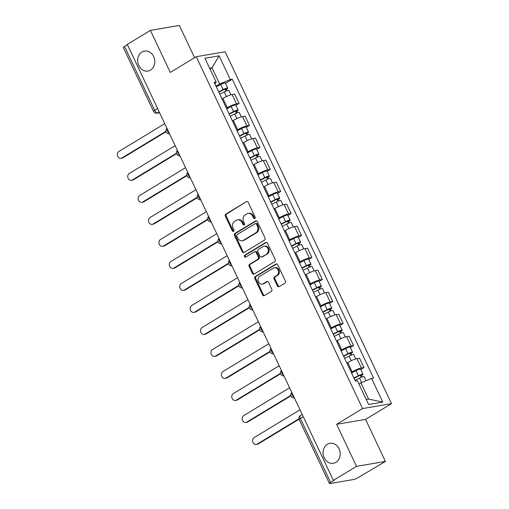 <?xml version="1.0" encoding="UTF-8"?>
<svg xmlns="http://www.w3.org/2000/svg" width="509" height="509" viewBox="0 0 509 509"><rect width="100%" height="100%" fill="white"/><g stroke="black" fill="none" stroke-linecap="round" stroke-linejoin="round"><path stroke-width="0.76" d="M254.799 218.507A1.088 0.916 -99.7 0 0 255.143 217.057L248.188 202.34A1.552 1.311 -99.7 0 0 246.388 201.647L225.843 214.104A1.552 1.311 -99.7 0 0 225.36 216.179L232.314 230.895A1.088 0.916 -99.7 0 0 233.911 229.928L233.014 228.019A4.975 4.187 -99.7 0 1 234.566 221.377L236.284 220.34A4.975 4.187 -99.7 0 1 237.544 219.863A4.975 4.187 -99.7 0 1 242.029 222.554L242.927 224.456A1.088 0.916 -99.7 0 0 244.524 223.489L243.626 221.587A4.975 4.187 -99.7 0 1 245.185 214.938L246.897 213.901A4.975 4.187 -99.7 0 1 248.157 213.43A4.975 4.187 -99.7 0 1 252.642 216.121L253.546 218.024A1.088 0.916 -99.7 0 0 254.799 218.507M327.363 444.268A10.135 8.532 -99.7 0 0 323.603 456.306A10.135 8.532 -99.7 0 0 333.331 463.292A10.135 8.532 -99.7 0 0 335.902 462.325A10.135 8.532 -99.7 0 0 339.662 450.287A10.135 8.532 -99.7 0 0 329.927 443.307A10.135 8.532 -99.7 0 0 327.363 444.268M141.954 52.026A10.135 8.532 -99.7 0 0 138.194 64.07A10.135 8.532 -99.7 0 0 147.922 71.05A10.135 8.532 -99.7 0 0 150.492 70.089A10.135 8.532 -99.7 0 0 154.252 58.045A10.135 8.532 -99.7 0 0 144.518 51.065A10.135 8.532 -99.7 0 0 141.954 52.026M277.354 285.95A1.552 1.311 -99.7 0 0 279.155 286.643L284.919 283.15A1.552 1.311 -99.7 0 0 285.403 281.07L277.679 264.731A1.552 1.311 -99.7 0 0 275.884 264.037L255.34 276.495A1.552 1.311 -99.7 0 0 254.85 278.569L262.574 294.915A1.552 1.311 -99.7 0 0 264.368 295.608L271.335 291.383A1.552 1.311 -99.7 0 0 271.819 289.309L268.517 282.317A1.552 1.311 -99.7 0 0 266.716 281.623L263.268 283.717A4.161 3.499 -99.7 0 1 262.211 284.111A4.161 3.499 -99.7 0 1 258.222 281.248A4.161 3.499 -99.7 0 1 259.762 276.304L273.288 268.103A4.161 3.499 -99.7 0 1 274.345 267.709A4.161 3.499 -99.7 0 1 278.334 270.572A4.161 3.499 -99.7 0 1 276.794 275.515L274.536 276.883A1.552 1.311 -99.7 0 0 274.052 278.957L277.354 285.95L278.2 285.81A1.552 1.311 -99.7 0 0 279.167 286.637M362.561 408.587L336.627 424.309L356.504 466.352L333.363 480.388L127.275 44.404L150.416 30.375L170.292 72.424L196.226 56.696L362.561 408.587L391.491 403.656L225.156 51.772L196.226 56.696M264.559 240.076A1.552 1.311 -99.7 0 0 265.043 238.002L257.319 221.657A1.552 1.311 -99.7 0 0 255.524 220.963L234.98 233.421A1.552 1.311 -99.7 0 0 234.49 235.502L242.214 251.84A1.552 1.311 -99.7 0 0 244.008 252.534L264.559 240.076M267.499 243.194L275.223 259.539A1.552 1.311 -99.7 0 1 274.739 261.613L254.188 274.071A1.552 1.311 -99.7 0 1 252.394 273.378L249.092 266.385A1.552 1.311 -99.7 0 1 249.575 264.305L257.91 259.253A1.552 1.311 -99.7 0 0 258.394 257.179L256.199 252.54A1.552 1.311 -99.7 0 0 254.405 251.847L245.732 257.109A1.088 0.916 -99.7 0 1 244.816 255.168L265.704 242.5A1.552 1.311 -99.7 0 1 267.499 243.194M356.504 466.352L385.434 461.428L357.846 477.792A3.169 0.541 154.7 0 1 353.838 479.484L329.966 483.55A3.169 0.541 154.7 0 1 329.425 483.493L299.216 419.581A3.169 0.541 -25.3 0 1 300.393 418.513L330.602 482.43A3.169 0.541 154.7 0 0 329.425 483.493M194.591 57.689L179.353 25.45L150.416 30.375M385.434 461.428L365.564 419.384L391.491 403.656M333.363 480.388L334.209 480.241L330.602 482.43M157.625 108.608L154.73 110.364A3.169 0.541 -25.3 0 0 153.553 111.433L123.337 47.515A3.169 0.541 -25.3 0 1 124.514 46.446L154.73 110.364A3.169 1.622 58.8 0 0 157.752 112.896L159.514 112.597M127.415 44.69L124.514 46.446M226.435 108.277L227.294 107.755A7.285 1.241 -25.3 0 1 236.526 103.849L232.123 94.54A7.285 1.241 154.7 0 0 222.891 98.441L222.039 98.962M232.123 94.54L234.694 94.101L239.096 103.416L235.89 105.357M236.526 103.849L239.096 103.416M246.292 127.365L249.499 125.424L245.096 116.109L242.526 116.548A7.285 1.241 154.7 0 0 233.3 120.455L232.441 120.97M236.844 130.285L237.697 129.763A7.285 1.241 -25.3 0 1 246.929 125.863L249.499 125.424M256.701 149.379L259.908 147.432L255.505 138.124L252.928 138.563A7.285 1.241 154.7 0 0 243.703 142.463L242.844 142.984M247.247 152.299L248.106 151.777A7.285 1.241 -25.3 0 1 257.331 147.871L259.908 147.432M267.104 171.387L270.311 169.446L265.908 160.131L263.338 160.57A7.285 1.241 154.7 0 0 254.106 164.477L253.247 164.992M257.649 174.307L258.508 173.785A7.285 1.241 -25.3 0 1 267.734 169.885L270.311 169.446M277.507 193.401L280.714 191.454L276.311 182.146L273.74 182.578A7.285 1.241 154.7 0 0 264.508 186.485L263.656 187.007M268.052 196.315L268.911 195.8A7.285 1.241 -25.3 0 1 278.143 191.893L280.714 191.454M287.916 215.409L291.116 213.468L286.713 204.154L284.143 204.593A7.285 1.241 154.7 0 0 274.917 208.493L274.058 209.014M278.461 218.329L279.314 217.807A7.285 1.241 -25.3 0 1 288.546 213.907L291.116 213.468M298.319 237.423L301.525 235.476L297.122 226.161L294.546 226.6A7.285 1.241 154.7 0 0 285.32 230.507L284.461 231.029M288.864 240.337L289.723 239.822A7.285 1.241 -25.3 0 1 298.948 235.915L301.525 235.476M308.721 259.431L311.928 257.49L307.525 248.176L304.955 248.615A7.285 1.241 154.7 0 0 295.723 252.515L294.864 253.037M299.267 262.351L300.125 261.83A7.285 1.241 -25.3 0 1 309.351 257.923L311.928 257.49M319.124 281.439L322.331 279.498L317.928 270.184L315.357 270.623A7.285 1.241 154.7 0 0 306.125 274.529L305.273 275.045M309.669 284.359L310.528 283.837A7.285 1.241 -25.3 0 1 319.76 279.937L322.331 279.498M329.533 303.453L332.733 301.506L328.337 292.198L325.76 292.637A7.285 1.241 154.7 0 0 316.534 296.537L315.675 297.059M320.078 306.367L320.931 305.852A7.285 1.241 -25.3 0 1 330.163 301.945L332.733 301.506M339.936 325.461L343.142 323.52L338.739 314.206L336.163 314.645A7.285 1.241 154.7 0 0 326.937 318.551L326.078 319.067M330.481 328.381L331.34 327.86A7.285 1.241 -25.3 0 1 340.566 323.959L343.142 323.52M350.338 347.475L353.545 345.528L349.142 336.22L346.572 336.653A7.285 1.241 154.7 0 0 337.34 340.559L336.481 341.081M340.884 350.389L341.743 349.874A7.285 1.241 -25.3 0 1 350.975 345.967L353.545 345.528M360.741 369.483L363.948 367.543L359.545 358.228L356.974 358.667A7.285 1.241 154.7 0 0 347.742 362.567L346.89 363.089M351.293 372.403L352.145 371.882A7.285 1.241 -25.3 0 1 361.377 367.975L363.948 367.543M216.032 86.263L219.678 84.055L212.011 67.824L209.651 68.231M210.026 69.027L212.011 67.824L219.112 55.85L230.316 79.557L219.678 84.055M214.976 84.023L216.14 81.968L204.936 58.261L219.112 55.85M366.251 399.514L368.611 399.113L360.938 382.889L371.576 378.391L373.555 378.053L232.295 79.219L230.316 79.557M371.576 378.391L382.781 402.091L368.605 404.509L357.401 380.802L355.422 381.139L214.162 82.305L216.14 81.968M336.627 424.309L365.564 419.384M360.938 382.889L358.96 384.091M225.487 83.349L232.295 79.219M368.611 399.113L382.781 402.091M254.926 218.412A1.088 0.916 -99.7 0 1 254.385 217.877L253.488 215.975A4.975 4.187 -99.7 0 0 249.003 213.284L248.157 213.43M237.544 219.863L238.384 219.723A4.975 4.187 -99.7 0 1 242.869 222.414L243.773 224.316A1.088 0.916 -99.7 0 0 244.314 224.851M246.388 201.647L226.69 213.958A1.552 1.311 -99.7 0 0 226.2 216.039L233.16 230.755A1.088 0.916 -99.7 0 0 233.695 231.29M255.524 220.963L256.339 220.83L235.82 233.281A1.552 1.311 -99.7 0 0 235.336 235.355L243.06 251.701A1.552 1.311 -99.7 0 0 244.027 252.528M256.441 224.151A1.088 0.916 -99.7 0 0 255.181 223.667L237.149 234.598A1.088 0.916 -99.7 0 0 236.806 236.055L237.76 238.066A4.975 4.187 -99.7 0 0 242.246 240.751A4.975 4.187 -99.7 0 0 243.506 240.28L255.83 232.804A4.975 4.187 -99.7 0 0 257.389 226.161L256.441 224.151L257.287 224.005A1.088 0.916 -99.7 0 0 256.301 223.419L255.461 223.566M242.246 240.751L243.086 240.611A4.975 4.187 -99.7 0 0 244.345 240.133L243.506 240.28M257.287 224.005L258.235 226.015A4.975 4.187 -99.7 0 1 256.676 232.664L244.345 240.133M254.799 251.701L255.645 251.554A1.552 1.311 -99.7 0 1 257.045 252.394L259.24 257.032A1.552 1.311 -99.7 0 1 258.75 259.113L250.422 264.165A1.552 1.311 -99.7 0 0 249.932 266.239L253.24 273.238A1.552 1.311 -99.7 0 0 254.207 274.065M266.531 242.367L245.656 255.022A1.088 0.916 -99.7 0 0 245.872 257.02M266.557 254.01A4.161 3.499 -99.7 0 0 268.097 249.073A4.161 3.499 -99.7 0 0 264.107 246.21A4.161 3.499 -99.7 0 0 263.051 246.604L258.286 249.493A1.552 1.311 -99.7 0 0 257.802 251.567L259.991 256.212A1.552 1.311 -99.7 0 0 261.791 256.905L267.397 253.87A4.161 3.499 -99.7 0 0 268.943 248.926A4.161 3.499 -99.7 0 0 264.947 246.063L264.107 246.21M261.397 257.051L262.237 256.905A1.552 1.311 -99.7 0 0 262.631 256.759L261.791 256.905M267.397 253.87L262.631 256.759M274.345 267.709L275.184 267.569A4.161 3.499 -99.7 0 1 279.18 270.432A4.161 3.499 -99.7 0 1 277.634 275.369L275.382 276.737A1.552 1.311 -99.7 0 0 274.892 278.811L278.2 285.81M262.211 284.111L263.058 283.965A4.161 3.499 -99.7 0 0 264.107 283.57L263.268 283.717M266.716 281.623L267.53 281.483L264.107 283.57M276.711 263.904L256.18 276.349A1.552 1.311 -99.7 0 0 255.696 278.429L263.42 294.768A1.552 1.311 -99.7 0 0 264.387 295.595M219.818 94.273L224.284 91.964A3.957 0.674 -25.3 0 1 228.878 90.526L230.914 94.827M218.838 92.199L223.68 89.699A1.902 0.324 -25.3 0 1 225.881 89.005A1.902 0.324 -25.3 0 1 225.175 89.648L225.913 91.2M164.738 123.662L118.858 151.478A3.646 3.067 -99.7 0 0 117.509 155.805A3.646 3.067 -99.7 0 0 121.002 158.318A3.646 3.067 -99.7 0 0 121.925 157.968L166.029 131.227M218.685 91.874L223.152 89.565A3.957 0.674 -25.3 0 1 227.746 88.127A3.957 0.674 -25.3 0 1 226.276 89.457L226.919 90.812M216.287 86.797L220.747 84.488A3.957 0.674 -25.3 0 1 225.347 83.043L227.746 88.127M166.131 131.646L123.025 157.784A3.646 3.067 80.3 0 1 122.103 158.127L121.002 158.318M224.94 89.145L225.175 89.648L226.276 89.457M230.221 116.281L234.687 113.978A3.957 0.674 -25.3 0 1 239.281 112.534L241.317 116.835M229.241 114.207L234.083 111.706A1.902 0.324 -25.3 0 1 236.291 111.013A1.902 0.324 -25.3 0 1 235.584 111.656L236.316 113.214M175.147 145.669L129.261 173.493A3.646 3.067 -99.7 0 0 127.912 177.819A3.646 3.067 -99.7 0 0 131.411 180.326A3.646 3.067 -99.7 0 0 132.334 179.982L176.432 153.241M229.088 113.882L233.555 111.579A3.957 0.674 -25.3 0 1 238.148 110.135A3.957 0.674 -25.3 0 1 236.679 111.471L237.321 112.826M226.69 108.805L231.15 106.496A3.957 0.674 -25.3 0 1 235.75 105.058L238.148 110.135M176.534 153.654L133.428 179.792A3.646 3.067 80.3 0 1 132.505 180.141L131.411 180.326M235.343 111.153L235.584 111.656L236.679 111.471M240.63 138.295L245.09 135.986A3.957 0.674 -25.3 0 1 249.69 134.541L251.72 138.849M239.65 136.221L244.485 133.721A1.902 0.324 -25.3 0 1 246.693 133.027A1.902 0.324 -25.3 0 1 245.987 133.663L246.725 135.222M185.55 167.677L139.67 195.501A3.646 3.067 -99.7 0 0 138.314 199.827A3.646 3.067 -99.7 0 0 141.814 202.334A3.646 3.067 -99.7 0 0 142.736 201.99L186.835 175.249M239.497 135.897L243.957 133.587A3.957 0.674 -25.3 0 1 248.551 132.143A3.957 0.674 -25.3 0 1 247.081 133.479L247.724 134.834M237.092 130.819L241.559 128.51A3.957 0.674 -25.3 0 1 246.152 127.065L248.551 132.143M186.937 175.669L143.831 201.806A3.646 3.067 80.3 0 1 142.908 202.149L141.814 202.334M245.752 133.167L245.987 133.663L247.081 133.479M251.032 160.303L255.499 157.994A3.957 0.674 -25.3 0 1 260.093 156.556L262.129 160.857M250.053 158.229L254.888 155.729A1.902 0.324 -25.3 0 1 257.096 155.035A1.902 0.324 -25.3 0 1 256.39 155.678L257.128 157.236M195.952 189.692L150.072 217.508A3.646 3.067 -99.7 0 0 148.717 221.835A3.646 3.067 -99.7 0 0 152.216 224.348A3.646 3.067 -99.7 0 0 153.139 223.998L197.237 197.263M249.9 157.905L254.36 155.601A3.957 0.674 -25.3 0 1 258.96 154.157A3.957 0.674 -25.3 0 1 257.49 155.487L258.127 156.848M247.495 152.827L251.961 150.518A3.957 0.674 -25.3 0 1 256.555 149.08L258.96 154.157M197.346 197.677L154.233 223.814A3.646 3.067 80.3 0 1 153.311 224.164L152.216 224.348M256.154 155.175L256.39 155.678L257.49 155.487M261.435 182.317L265.902 180.008A3.957 0.674 -25.3 0 1 270.495 178.564L272.531 182.871M260.455 180.243L265.297 177.736A1.902 0.324 -25.3 0 1 267.499 177.049A1.902 0.324 -25.3 0 1 266.792 177.686L267.53 179.244M206.355 211.699L160.475 239.523A3.646 3.067 -99.7 0 0 159.126 243.849A3.646 3.067 -99.7 0 0 162.619 246.356A3.646 3.067 -99.7 0 0 163.542 246.012L207.647 219.271M260.303 179.919L264.769 177.609A3.957 0.674 -25.3 0 1 269.363 176.165A3.957 0.674 -25.3 0 1 267.893 177.501L268.536 178.856M257.904 174.835L262.364 172.532A3.957 0.674 -25.3 0 1 266.964 171.088L269.363 176.165M207.748 219.684L164.642 245.828A3.646 3.067 80.3 0 1 163.72 246.171L162.619 246.356M266.557 177.189L266.792 177.686L267.893 177.501M271.838 204.325L276.304 202.016A3.957 0.674 -25.3 0 1 280.898 200.578L282.934 204.879M270.858 202.251L275.7 199.751A1.902 0.324 -25.3 0 1 277.908 199.057A1.902 0.324 -25.3 0 1 277.201 199.7L277.933 201.252M216.764 233.714L170.878 261.531A3.646 3.067 -99.7 0 0 169.529 265.857A3.646 3.067 -99.7 0 0 173.028 268.37A3.646 3.067 -99.7 0 0 173.951 268.02L218.049 241.279M270.705 201.927L275.172 199.617A3.957 0.674 -25.3 0 1 279.765 198.179A3.957 0.674 -25.3 0 1 278.296 199.509L278.938 200.864M268.307 196.849L272.767 194.54A3.957 0.674 -25.3 0 1 277.367 193.096L279.765 198.179M218.151 241.699L175.045 267.836A3.646 3.067 80.3 0 1 174.123 268.179L173.028 268.37M276.966 199.197L277.201 199.7L278.296 199.509M282.247 226.34L286.707 224.03A3.957 0.674 -25.3 0 1 291.307 222.586L293.337 226.893M281.267 224.265L286.103 221.759A1.902 0.324 -25.3 0 1 288.31 221.065A1.902 0.324 -25.3 0 1 287.604 221.708L288.342 223.266M227.167 255.722L181.287 283.545A3.646 3.067 -99.7 0 0 179.931 287.871A3.646 3.067 -99.7 0 0 183.431 290.378A3.646 3.067 -99.7 0 0 184.353 290.035L228.452 263.293M281.114 223.941L285.574 221.631A3.957 0.674 -25.3 0 1 290.175 220.187A3.957 0.674 -25.3 0 1 288.698 221.523L289.341 222.878M278.709 218.857L283.176 216.548A3.957 0.674 -25.3 0 1 287.77 215.11L290.175 220.187M228.554 263.707L185.448 289.844A3.646 3.067 80.3 0 1 184.525 290.194L183.431 290.378M287.369 221.205L287.604 221.708L288.698 221.523M292.65 248.347L297.116 246.038A3.957 0.674 -25.3 0 1 301.71 244.6L303.746 248.901M291.67 246.273L296.505 243.773A1.902 0.324 -25.3 0 1 298.713 243.079A1.902 0.324 -25.3 0 1 298.007 243.716L298.745 245.274M237.569 277.729L191.689 305.553A3.646 3.067 -99.7 0 0 190.341 309.879A3.646 3.067 -99.7 0 0 193.834 312.392A3.646 3.067 -99.7 0 0 194.756 312.042L238.855 285.301M291.517 245.949L295.977 243.639A3.957 0.674 -25.3 0 1 300.577 242.201A3.957 0.674 -25.3 0 1 299.107 243.531L299.744 244.886M289.112 240.872L293.578 238.562A3.957 0.674 -25.3 0 1 298.172 237.118L300.577 242.201M238.963 285.721L195.85 311.858A3.646 3.067 80.3 0 1 194.928 312.202L193.834 312.392M297.771 243.219L298.007 243.716L299.107 243.531M303.052 270.355L307.519 268.052A3.957 0.674 -25.3 0 1 312.112 266.608L314.148 270.909M302.072 268.281L306.914 265.781A1.902 0.324 -25.3 0 1 309.116 265.087A1.902 0.324 -25.3 0 1 308.409 265.73L309.148 267.289M247.972 299.744L202.092 327.561A3.646 3.067 -99.7 0 0 200.743 331.893A3.646 3.067 -99.7 0 0 204.236 334.4A3.646 3.067 -99.7 0 0 205.159 334.057L249.264 307.315M301.92 267.957L306.386 265.653A3.957 0.674 -25.3 0 1 310.98 264.209A3.957 0.674 -25.3 0 1 309.51 265.545L310.153 266.901M299.521 262.879L303.981 260.57A3.957 0.674 -25.3 0 1 308.581 259.132L310.98 264.209M249.365 307.729L206.26 333.866A3.646 3.067 80.3 0 1 205.337 334.216L204.236 334.4M308.174 265.227L308.409 265.73L309.51 265.545M313.461 292.37L317.921 290.06A3.957 0.674 -25.3 0 1 322.521 288.616L324.551 292.923M312.475 290.295L317.317 287.789A1.902 0.324 -25.3 0 1 319.525 287.101A1.902 0.324 -25.3 0 1 318.819 287.738L319.55 289.297M258.381 321.752L212.495 349.575A3.646 3.067 -99.7 0 0 211.146 353.901A3.646 3.067 -99.7 0 0 214.645 356.408A3.646 3.067 -99.7 0 0 215.568 356.065L259.666 329.323M312.322 289.971L316.789 287.661A3.957 0.674 -25.3 0 1 321.383 286.217A3.957 0.674 -25.3 0 1 319.913 287.553L320.555 288.908M309.924 284.894L314.39 282.584A3.957 0.674 -25.3 0 1 318.984 281.14L321.383 286.217M259.768 329.743L216.662 355.88A3.646 3.067 80.3 0 1 215.74 356.224L214.645 356.408M318.583 287.241L318.819 287.738L319.913 287.553M323.864 314.377L328.324 312.068A3.957 0.674 -25.3 0 1 332.924 310.63L334.954 314.931M322.884 312.303L327.72 309.803A1.902 0.324 -25.3 0 1 329.927 309.109A1.902 0.324 -25.3 0 1 329.221 309.752L329.959 311.304M268.784 343.766L222.904 371.583A3.646 3.067 -99.7 0 0 221.549 375.909A3.646 3.067 -99.7 0 0 225.048 378.422A3.646 3.067 -99.7 0 0 225.971 378.072L270.069 351.337M322.731 311.979L327.192 309.669A3.957 0.674 -25.3 0 1 331.792 308.231A3.957 0.674 -25.3 0 1 330.316 309.561L330.958 310.916M320.326 306.902L324.793 304.592A3.957 0.674 -25.3 0 1 329.387 303.154L331.792 308.231M270.171 351.751L227.065 377.888A3.646 3.067 80.3 0 1 226.142 378.232L225.048 378.422M328.986 309.249L329.221 309.752L330.316 309.561M334.267 336.392L338.733 334.082A3.957 0.674 -25.3 0 1 343.327 332.638L345.363 336.945M333.287 334.318L338.122 331.811A1.902 0.324 -25.3 0 1 340.33 331.124A1.902 0.324 -25.3 0 1 339.624 331.76L340.362 333.319M279.187 365.774L233.307 393.597A3.646 3.067 -99.7 0 0 231.958 397.923A3.646 3.067 -99.7 0 0 235.451 400.43A3.646 3.067 -99.7 0 0 236.373 400.087L280.478 373.345M333.134 333.993L337.594 331.683A3.957 0.674 -25.3 0 1 342.194 330.239A3.957 0.674 -25.3 0 1 340.725 331.575L341.361 332.931M330.729 328.909L335.196 326.606A3.957 0.674 -25.3 0 1 339.789 325.162L342.194 330.239M280.58 373.759L237.474 399.896A3.646 3.067 80.3 0 1 236.551 400.246L235.451 400.43M339.388 331.257L339.624 331.76L340.725 331.575M344.669 358.4L349.136 356.09A3.957 0.674 -25.3 0 1 353.73 354.652L355.766 358.953M343.69 356.325L348.531 353.825A1.902 0.324 -25.3 0 1 350.739 353.131A1.902 0.324 -25.3 0 1 350.033 353.774L350.765 355.327M289.596 387.788L243.709 415.605A3.646 3.067 -99.7 0 0 242.36 419.931A3.646 3.067 -99.7 0 0 245.853 422.445A3.646 3.067 -99.7 0 0 246.776 422.095L290.881 395.353M343.537 356.001L348.003 353.691A3.957 0.674 -25.3 0 1 352.597 352.253A3.957 0.674 -25.3 0 1 351.127 353.583L351.77 354.938M341.138 350.924L345.598 348.614A3.957 0.674 -25.3 0 1 350.198 347.17L352.597 352.253M290.983 395.773L247.877 421.91A3.646 3.067 80.3 0 1 246.954 422.254L245.853 422.445M349.791 353.271L350.033 353.774L351.127 353.583M355.078 380.414L359.539 378.104A3.957 0.674 -25.3 0 1 364.139 376.66L366.054 380.726M354.092 378.34L358.934 375.833A1.902 0.324 -25.3 0 1 361.142 375.139A1.902 0.324 -25.3 0 1 360.436 375.782L361.167 377.341M299.998 409.796L254.112 437.619A3.646 3.067 -99.7 0 0 252.763 441.946A3.646 3.067 -99.7 0 0 256.262 444.452A3.646 3.067 -99.7 0 0 257.185 444.109L298.961 418.773M353.94 378.015L358.406 375.706A3.957 0.674 -25.3 0 1 363 374.261A3.957 0.674 -25.3 0 1 361.53 375.597L362.173 376.953M351.541 372.932L356.007 370.622A3.957 0.674 -25.3 0 1 360.601 369.184L363 374.261M299.063 419.193L258.279 443.918A3.646 3.067 80.3 0 1 257.357 444.268L256.262 444.452M360.2 375.279L360.436 375.782L361.53 375.597M159.228 111.999L157.752 112.896A3.169 2.666 -99.7 0 1 156.95 113.202L159.584 112.75M350.975 345.967L346.572 336.653M340.566 323.959L336.163 314.645M330.163 301.945L325.76 292.637M319.76 279.937L315.357 270.623M309.351 257.923L304.955 248.615M298.948 235.915L294.546 226.6M288.546 213.907L284.143 204.593M278.143 191.893L273.74 182.578M267.734 169.885L263.338 160.57M257.331 147.871L252.928 138.563M246.929 125.863L242.526 116.548M361.377 367.975L356.974 358.667M352.145 371.882L347.742 362.567M341.743 349.874L337.34 340.559M331.34 327.86L326.937 318.551M320.931 305.852L316.534 296.537M310.528 283.837L306.125 274.529M300.125 261.83L295.723 252.515M289.723 239.822L285.32 230.507M279.314 217.807L274.917 208.493M268.911 195.8L264.508 186.485M258.508 173.785L254.106 164.477M248.106 151.777L243.703 142.463M237.697 129.763L233.3 120.455M227.294 107.755L222.891 98.441M167.067 128.586A3.169 1.622 58.8 0 0 169.211 133.11M177.476 150.594A3.169 1.622 58.8 0 0 179.613 155.124M187.878 172.608A3.169 1.622 58.8 0 0 190.016 177.132M198.281 194.616A3.169 1.622 58.8 0 0 200.425 199.146M208.684 216.63A3.169 1.622 58.8 0 0 210.828 221.154M219.093 238.638A3.169 1.622 58.8 0 0 221.23 243.162M229.495 260.646A3.169 1.622 58.8 0 0 231.633 265.176M239.898 282.66A3.169 1.622 58.8 0 0 242.042 287.184M250.301 304.668A3.169 1.622 58.8 0 0 252.445 309.198M260.71 326.683A3.169 1.622 58.8 0 0 262.848 331.206M271.112 348.69A3.169 1.622 58.8 0 0 273.25 353.221M281.515 370.698A3.169 1.622 58.8 0 0 283.659 375.228M291.924 392.713A3.169 1.622 58.8 0 0 294.062 397.236M303.288 416.756L300.393 418.513A3.169 1.622 58.8 0 1 300.437 415.516A3.169 3.169 0 0 0 299.216 419.581M253.488 215.975L252.642 216.121M243.773 224.316L242.927 224.456M242.869 222.414L242.029 222.554M233.16 230.755L232.314 230.895M226.2 216.039L225.36 216.179M226.69 213.958L225.843 214.104M254.385 217.877L253.546 218.024M243.06 251.701L242.214 251.84M235.336 235.355L234.49 235.502M235.82 233.281L234.98 233.421M256.676 232.664L255.83 232.804M258.235 226.015L257.389 226.161M253.24 273.238L252.394 273.378M249.932 266.239L249.092 266.385M250.422 264.165L249.575 264.305M258.75 259.113L257.91 259.253M259.24 257.032L258.394 257.179M257.045 252.394L256.199 252.54M245.656 255.022L244.816 255.168M266.519 242.36L265.704 242.5M274.892 278.811L274.052 278.957M275.382 276.737L274.536 276.883M277.634 275.369L276.794 275.515M263.42 294.768L262.574 294.915M255.696 278.429L254.85 278.569M256.18 276.349L255.34 276.495M276.699 263.897L275.884 264.037M224.284 91.964L226.454 96.557M220.747 84.488L223.152 89.565M123.025 157.784L121.925 157.968M234.687 113.978L236.857 118.572M231.15 106.496L233.555 111.579M133.428 179.792L132.334 179.982M245.09 135.986L247.266 140.579M241.559 128.51L243.957 133.587M143.831 201.806L142.736 201.99M255.499 157.994L257.669 162.594M251.961 150.518L254.36 155.601M154.233 223.814L153.139 223.998M265.902 180.008L268.071 184.602M262.364 172.532L264.769 177.609M164.642 245.828L163.542 246.012M276.304 202.016L278.474 206.609M272.767 194.54L275.172 199.617M175.045 267.836L173.951 268.02M286.707 224.03L288.883 228.624M283.176 216.548L285.574 221.631M185.448 289.844L184.353 290.035M297.116 246.038L299.286 250.632M293.578 238.562L295.977 243.639M195.85 311.858L194.756 312.042M307.519 268.052L309.688 272.646M303.981 260.57L306.386 265.653M206.26 333.866L205.159 334.057M317.921 290.06L320.091 294.654M314.39 282.584L316.789 287.661M216.662 355.88L215.568 356.065M328.324 312.068L330.5 316.668M324.793 304.592L327.192 309.669M227.065 377.888L225.971 378.072M338.733 334.082L340.903 338.676M335.196 326.606L337.594 331.683M237.474 399.896L236.373 400.087M349.136 356.09L351.305 360.684M345.598 348.614L348.003 353.691M247.877 421.91L246.776 422.095M359.539 378.104L361.657 382.583M356.007 370.622L358.406 375.706M258.279 443.918L257.185 444.109M166.971 128.376A3.169 3.169 0 0 0 169.542 133.822M177.374 150.384A3.169 3.169 0 0 0 179.951 155.83M187.776 172.398A3.169 3.169 0 0 0 190.353 177.838M198.186 194.406A3.169 3.169 0 0 0 200.756 199.852M208.588 216.42A3.169 3.169 0 0 0 211.159 221.86M218.991 238.428A3.169 3.169 0 0 0 221.568 243.875M229.394 260.436A3.169 3.169 0 0 0 231.97 265.883M239.803 282.45A3.169 3.169 0 0 0 242.373 287.897M250.205 304.458A3.169 3.169 0 0 0 252.776 309.905M260.608 326.473A3.169 3.169 0 0 0 263.185 331.913M271.011 348.48A3.169 3.169 0 0 0 273.587 353.927M281.42 370.495A3.169 3.169 0 0 0 283.99 375.935M291.822 392.503A3.169 3.169 0 0 0 294.393 397.949M302.193 414.447L300.437 415.516M153.553 111.433A3.169 3.169 0 0 0 156.95 113.202"/></g></svg>

